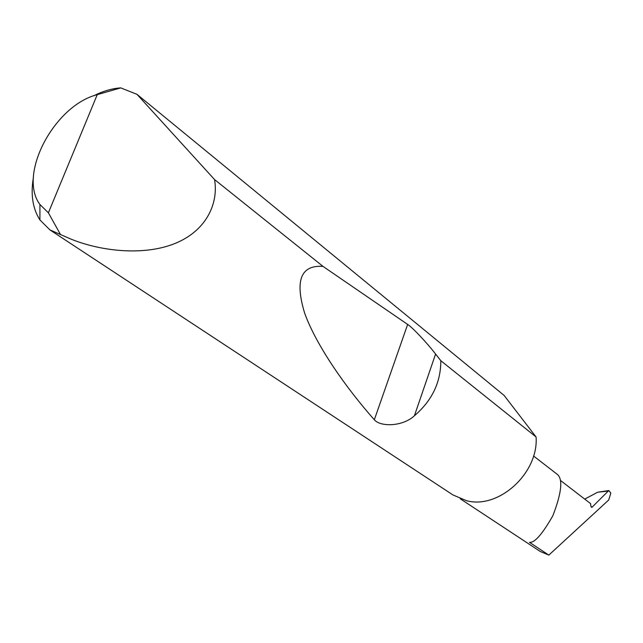 <?xml version="1.0" encoding="UTF-8"?>
<svg xmlns="http://www.w3.org/2000/svg" width="643" height="643" viewBox="0 0 643 643"><rect width="100%" height="100%" fill="white"/><g stroke="black" fill="none" stroke-linecap="round" stroke-linejoin="round"><path stroke-width="0.96" d="M560.375 480.377L590.595 503.622L590.837 506.065L591.873 507.367L608.833 490.521L610.826 493.133L608.696 500.013L548.833 555.11L529.502 542.33C534.542 543.054 542.33 534.188 552.867 515.718C561.66 492.835 563.115 479.035 557.232 474.317L533.545 455.983M93.782 95.783C103.001 91.097 111.986 88.469 120.747 87.89L136.975 94.328L214.545 179.558C218.588 202.497 207.247 229.768 176.319 242.925C145.406 256.107 101.98 251.678 71.019 239.132L49.889 229.889L39.922 219.93C32.697 208.662 30.526 194.516 33.404 177.468M440.809 360.707C440.865 382.231 432.064 400.589 414.405 415.772C402.43 426.896 380.158 426.92 374.33 419.766C345.926 387.713 316.356 345.645 304.678 313.229C294.695 280.469 300.811 264.86 323.019 266.403L407.646 324.426C412.131 327.078 427.193 343.057 435.592 354.044L440.809 360.707L536.093 436.991C538.689 473.152 498.63 509.513 466.569 500.712L453.002 494.973L49.889 229.889M214.545 179.558L323.019 266.403M608.776 490.553L597.652 492.233L608.085 491.067M460.187 498.735L540.313 551.517L548.833 555.11M584.72 499.097L597.652 492.233M136.975 94.328L504.112 395.421L536.093 436.991M120.747 87.89L97.254 94.658L48.386 212.817L60.555 234.647M97.254 94.658C54.261 105.452 17.57 174.792 39.93 204.49L48.386 212.817M591.158 507.094L592.332 507.062M435.592 354.044L414.405 415.772M407.646 324.426L374.33 419.766M39.93 204.49L39.922 219.93"/></g></svg>
